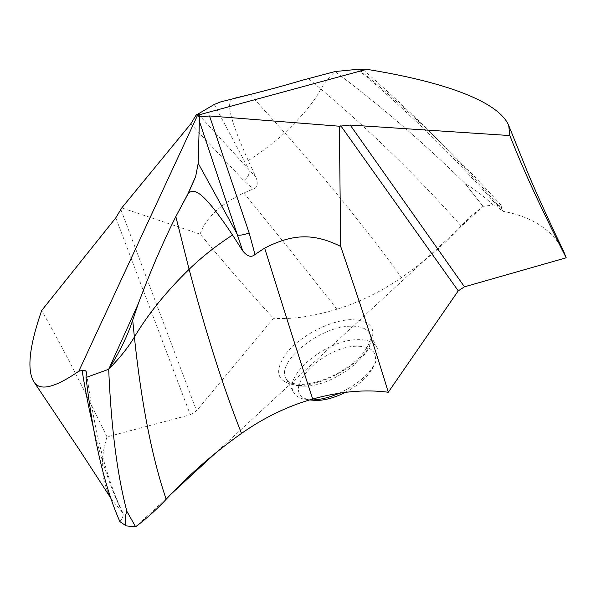 <?xml version="1.0" encoding="UTF-8"?>
<svg xmlns="http://www.w3.org/2000/svg" width="596" height="596" viewBox="0 0 596 596"><rect width="100%" height="100%" fill="white"/><g stroke="black" fill="none" stroke-linecap="round" stroke-linejoin="round"><path stroke-width="0.45" stroke-dasharray="2.98 2.23" d="M115.803 217.823L190.303 414.764L107.012 436.898C99.398 460.85 101.089 481.926 112.093 500.118L122.783 512.776C123.797 515.041 122.821 517.969 119.871 521.56M190.303 414.764L196.583 410.756L273.49 318.212C256.72 300.354 232.254 272.335 200.107 234.146L121.778 207.892M563.57 251.192C552.581 230.123 532.556 216.862 503.478 211.409L501.08 210.157L501.765 205.993L493.302 205.009L483.006 206.343L471.116 216.005L461.155 225.951C445.756 243.257 425.887 260.467 401.54 277.594C381.298 291.556 359.738 302.098 336.852 309.235C311.954 316.677 290.833 319.665 273.49 318.212M107.012 436.898C79.104 379.235 60.606 343.892 41.66 310.531M200.107 234.146C205.866 217.816 220.431 204.093 243.809 192.985L253.211 188.984C257.368 187.919 258.291 184.015 255.967 177.258L248.256 160.577C262.799 151.25 274.965 141.99 284.761 132.796L250.156 94.481M232.291 98.794C229.214 102.303 223.999 106.289 248.256 160.577M198.081 113.985L255.967 177.258M214.262 104.449L249.106 169.875C249.694 174.114 247.906 177.675 243.742 180.551L253.211 188.984M493.302 205.009C483.855 196.389 474.431 189.208 465.044 183.471C424.047 143.182 380.717 105.879 335.049 71.55C380.717 105.879 424.047 143.182 465.044 183.471L483.006 206.343L215.23 453.362M359.433 69.836C410.279 111.549 457.721 156.934 501.765 205.993M339.266 393.241C359.381 383.578 372.046 372.068 377.253 358.703C378.602 354.337 378.482 350.597 376.873 347.468C373.647 341.88 366.95 339.288 356.766 339.69C326.064 340.115 282.772 375.584 293.716 392.436C295.452 395.491 298.514 397.644 302.91 398.903L309.592 399.909M345.285 392.384C361.02 383.839 370.883 374.221 374.877 363.53C377.521 351.908 371.405 346.142 356.52 346.239C321.885 346.298 278.623 392.317 308.244 399.558L309.734 399.916M465.044 183.471L483.006 206.343M170.642 494.486L135.62 526.789M122.113 511.904C110.938 488.951 101.335 460.782 93.311 427.399M299.55 385.53C277.252 383.533 272.819 372.805 286.244 353.331C299.773 336.271 328.709 320.968 349.934 319.672C372.962 319.91 378.624 330.013 366.905 349.986C353.875 368.164 321.237 385.374 299.55 385.53M120.914 209.673L196.583 410.756M336.852 309.235C311.842 277.103 280.828 238.355 243.809 192.985M401.54 277.594C366.756 229.765 327.83 181.497 284.761 132.796C302.366 116.086 314.412 101.499 320.894 89.035L308.452 78.56M190.75 123.894L243.742 180.551M461.155 225.951C417.759 177.019 371.01 131.381 320.894 89.035C323.755 83.656 328.47 77.83 335.049 71.55M363.031 69.628C412.67 112.689 459.486 159.951 503.478 211.409M304.087 386.148C294.96 386.178 288.971 383.764 286.11 378.914C275.352 362.383 318.987 326.966 349.688 326.228C359.872 325.729 366.555 328.225 369.721 333.7C380.762 349.539 334.863 386.886 304.087 386.148M122.783 512.776C106.796 479.653 94.757 433.27 86.666 373.647M112.093 500.118L110.834 498.167M33.83 381.716L33.555 381.321M357.995 69.643C408.834 112.167 456.529 159.005 501.08 210.157M508.693 125.339L509.029 126.225M376.873 347.468L369.721 333.7C369.051 333.559 375.398 337.723 361.772 354.844C347.55 370.861 320.343 384.085 301.189 384.42C285.894 383.444 288.136 380.263 286.11 378.914L293.716 392.436M308.244 399.558L302.91 398.903M374.877 363.53L377.253 358.703"/><path stroke-width="0.89" d="M166.165 499.269C152.002 457.601 141.408 403.514 134.383 337.016C128.46 347.073 119.9 357.824 108.696 369.289L86.01 377.491C93.371 439.319 104.658 487.342 119.871 521.56L126.091 525.888C124.899 520.271 125.16 515.421 126.874 511.331C117.211 474.796 111.154 427.444 108.696 369.289C111.154 427.444 117.211 474.796 126.874 511.331L135.62 526.789C147.078 518.088 157.255 508.917 166.165 499.269C188.738 474.952 213.852 452.997 241.507 433.411C264.162 417.491 287.89 406.032 312.699 399.022C339.996 391.468 365.192 389.21 388.287 392.243L458.25 290.833L464.47 286.818L566.2 257.792L563.57 251.192C550.406 223.954 537.815 196.419 528.414 174.3L509.029 126.225M175.827 216.579L188.448 193.074L195.644 176.61L198.192 163.267L199.481 116.846L209.524 115.959L339.355 126.218L340.696 246.446C312.893 232.611 292.092 234.154 264.661 248.107L255.006 254.447C251.452 257.77 247.355 256.585 242.728 250.901L232.537 235.018C216.005 245.798 201.53 257.234 189.103 269.317L175.827 216.579C162.604 243.034 150.095 272.074 138.294 303.707L108.696 369.289C119.654 352.005 127.663 335.63 132.707 320.156L138.294 303.707C150.095 272.081 162.604 243.041 175.827 216.579L187.502 194.661L195.644 176.61L198.192 163.267L199.481 116.846L196.293 114.79L190.75 123.894L121.778 207.892L115.803 217.823L41.66 310.531C29.487 345.658 26.783 369.252 33.555 381.321C39.276 391.49 54.348 388.123 78.776 371.233L82.092 370.474C84.565 369.945 86.04 370.623 86.509 372.493L86.01 377.491M78.776 371.233L197.574 115.251L196.293 114.79L198.081 113.985L196.293 114.79M126.874 511.331L135.62 526.789L126.091 525.888M187.502 194.661L188.448 193.074C193 190.191 198.952 184.469 232.537 235.018M199.019 120.154L242.728 250.901M198.192 163.267L237.707 235.092C240.002 235.524 243.816 234.817 249.15 232.962L255.006 254.447M566.2 257.792C539.507 205.322 523.549 170.307 509.833 135.56L508.693 125.339C498.062 101.126 443.685 81.704 366.719 69.315L197.574 115.251L199.481 116.846M509.833 135.56L350.217 125.056L464.47 286.818M339.355 126.218L350.217 125.056M214.262 104.449L198.081 113.985L214.262 104.449L220.803 101.849L214.262 104.449M220.803 101.849L250.156 94.481C269.012 89.75 285.983 85.109 301.069 80.564L335.049 71.55L301.069 80.564L335.049 71.55L358.673 69.211L357.995 69.643L366.719 69.315M358.673 69.211L359.433 69.836M340.696 246.446C362.003 308.996 377.871 357.593 388.287 392.243M309.592 399.909L311.775 399.953C320.126 399.827 329.29 397.584 339.266 393.241M309.734 399.916L316.223 400.497C325.17 400.333 334.855 397.629 345.285 392.384M108.696 369.289C119.662 351.998 127.663 335.623 132.707 320.156L138.294 303.707M188.448 193.074L195.644 176.61M233.587 98.459L250.156 94.481C269.019 89.75 285.991 85.109 301.069 80.564M215.23 453.362L170.642 494.486M241.507 433.411C223.552 388.145 206.082 333.455 189.103 269.317C166.426 291.392 148.188 313.958 134.383 337.016L132.707 320.156M93.311 427.399C89.169 410.033 85.429 391.065 82.092 370.474M312.699 399.022C299.892 360.073 283.875 309.764 264.661 248.107M209.524 115.959L249.15 232.962M340.77 125.763L458.25 290.833M86.666 373.647L86.509 372.493M110.834 498.167L80.073 450.822L33.83 381.716"/></g></svg>
